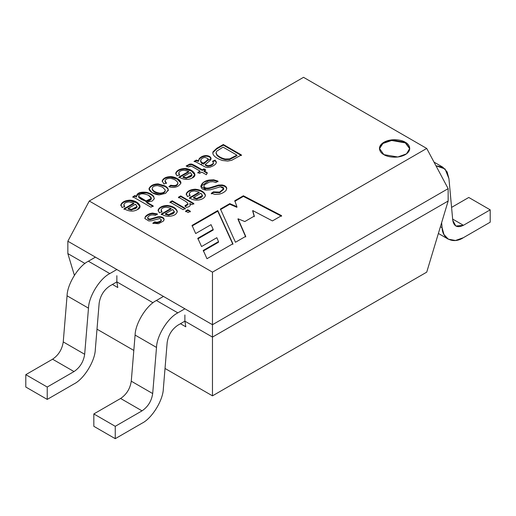 <?xml version="1.0" encoding="UTF-8"?>
<svg xmlns="http://www.w3.org/2000/svg" width="516" height="516" viewBox="0 0 516 516"><rect width="100%" height="100%" fill="white"/><g stroke="black" fill="none" stroke-linecap="round" stroke-linejoin="round"><path stroke-width="0.77" d="M185.818 326.809L184.883 321.165L184.883 314.979L184.883 321.165L185.818 326.809L180.458 323.719L185.818 326.809M116.861 281.891L116.861 275.705L116.861 281.891L117.79 287.535L116.861 281.891L153.013 302.763L116.861 281.891L109.805 285.961C103.826 290.024 100.272 295.791 99.149 303.247L95.325 349.371C95.079 361.026 83.953 379.073 74.007 383.943L47.227 399.403L25.8 387.032L47.227 399.403L47.227 387.032L25.8 374.668L25.8 387.032L25.8 374.668L47.227 387.032L74.007 371.572L52.58 359.2L25.8 374.668L52.58 359.2L74.007 371.572C79.986 367.508 83.54 361.742 84.669 354.286L63.242 341.915C62.114 349.371 58.56 355.137 52.58 359.2C58.56 355.137 62.114 349.371 63.242 341.915L84.669 354.286L88.488 308.168L67.061 295.797L63.242 341.915L67.061 295.797L88.488 308.168C88.733 296.513 99.859 278.459 109.805 273.59L116.861 269.52L109.805 273.59L88.378 261.219L109.805 273.59C99.859 278.459 88.733 296.513 88.488 308.168L84.669 354.286C83.54 361.742 79.986 367.508 74.007 371.572L47.227 387.032L47.227 399.403L74.007 383.943C83.953 379.073 95.079 361.026 95.325 349.371L99.149 303.247C100.272 295.791 103.826 290.024 109.805 285.961L116.861 281.891M112.436 284.445L117.79 287.535L112.436 284.445M137.043 206.793L131.477 210.051L128.155 209.09L128.155 208.47L131.477 209.431C136.875 208.928 138.204 207.2 135.469 204.246L128.155 208.47L128.155 209.09L131.477 210.051L137.069 207.103L137.069 206.484L131.477 209.431L128.155 208.47L135.469 204.246L137.069 206.484M191.926 175.111L186.36 178.362L183.032 177.401L183.032 176.788L186.36 177.743C191.759 177.246 193.087 175.517 190.346 172.563L183.032 176.788L183.032 177.401L186.36 178.362L191.952 175.414L191.952 174.795L186.36 177.743L183.032 176.788L190.346 172.563L191.952 174.795M202.44 195.835L196.88 199.086L193.552 198.125L193.552 197.505L196.88 198.466C202.266 197.963 203.594 196.235 200.866 193.287L193.552 197.505L193.552 198.125L196.88 199.086L202.465 196.138L202.465 195.519L196.88 198.466L193.552 197.505L200.866 193.287L202.465 195.519M174.318 212.07L168.758 215.32L165.43 214.359L165.43 213.74L168.758 214.701C174.144 214.198 175.472 212.469 172.744 209.522L165.43 213.74L165.43 214.359L168.758 215.32L174.35 212.373L174.35 211.754L168.758 214.701L165.43 213.74L172.744 209.522L174.35 211.754M236.902 155.116L223.073 147.131L216.707 151.182L216.036 152.652L216.984 154.748C219.216 156.909 221.99 158.335 225.299 159.018L229.614 158.896L236.902 155.116L236.902 155.735L236.902 155.116L229.614 158.896L225.299 159.018C221.99 158.335 219.216 156.909 216.984 154.748L216.036 152.652L216.707 151.182L223.073 147.131L236.902 155.116M203.543 163.553L206.335 160.966L203.543 163.553L203.543 164.172L207.838 160.199L208 159.276L207.838 160.199L203.543 164.172L203.543 163.553L200.84 161.592L200.782 159.844C201.672 158.451 203.104 157.638 205.071 157.399C203.104 157.638 201.672 158.451 200.782 159.844M207.838 159.579L208 158.657L205.071 157.399L208 158.657L207.838 159.579L206.335 160.966M165.249 189.959C165.101 191.978 163.262 193.036 159.747 193.139C155.671 192.487 153.155 191.043 152.201 188.798C152.362 186.76 154.194 185.695 157.709 185.605L162.585 187.153L157.709 185.605C154.194 185.695 152.362 186.76 152.201 188.798C153.155 191.043 155.671 192.487 159.747 193.139C163.262 193.036 165.101 191.978 165.249 189.959L162.585 187.153L165.249 189.959L165.262 190.797M138.585 196.577C139.204 193.384 142.506 192.952 148.505 195.274C142.506 192.952 139.204 193.384 138.585 196.577C139.481 199.782 147.969 202.414 150.033 200.195C152.246 198.976 151.736 197.338 148.505 195.274L151.336 198.37L146.099 200.937L138.572 196.325L138.585 197.196L146.099 201.556L151.336 198.989L151.336 198.37M216.036 153.271L216.984 155.368C219.216 157.528 221.99 158.947 225.299 159.638L229.614 159.515L236.902 155.735L229.614 159.515L225.299 159.638C221.99 158.947 219.216 157.528 216.984 155.368L216.036 152.652M200.569 160.695L200.84 162.211L203.543 164.172M152.201 188.798L152.201 189.417C153.155 191.662 155.671 193.107 159.747 193.758C163.262 193.655 165.101 192.597 165.249 190.578C165.101 192.597 163.262 193.655 159.747 193.758C155.671 193.107 153.155 191.662 152.201 189.417M124.633 207.032L123.911 205.039L124.633 207.032M133.779 203.736L123.995 209.386L133.779 203.736L133.779 203.123L133.779 203.736M139.959 206.503L136.54 202.691L129.877 200.788C125.195 201.066 122.208 202.536 120.925 205.207L120.925 205.207C122.208 202.536 125.195 201.066 129.877 200.788L136.54 202.691L139.959 206.503M165.036 181.477L166.41 183.554L165.03 181.574L165.036 180.858C165.526 179.2 167.261 178.349 170.241 178.317C174.131 178.988 176.672 180.471 177.865 182.761L177.878 183.586M177.865 183.38C177.465 185.934 175.085 186.747 170.719 185.818L169.416 186.837L170.719 185.818C175.085 186.747 177.465 185.934 177.865 183.38M180.826 182.974L177.123 179.097L170.635 177.246C166.023 177.42 163.217 178.859 162.211 181.548C163.217 178.859 166.023 177.42 170.635 177.246L177.123 179.097L180.826 182.974M179.516 175.343L178.807 173.35L179.516 175.343M188.662 172.054L178.891 177.697L188.662 172.054L188.662 171.435L188.662 172.054M194.842 174.814L191.423 171.002L184.754 169.106C180.078 169.377 177.091 170.848 175.808 173.524L175.808 173.524C177.091 170.848 180.078 169.377 184.754 169.106L191.423 171.002L194.842 174.814M172.228 201.421L169.996 202.711L172.228 201.421L185.36 209.006L172.228 201.421L172.228 200.801L172.228 201.421M187.805 210.418L185.573 211.702L187.805 210.418L190.333 211.876L187.805 210.418L187.805 209.799L187.805 210.418M180.697 196.531L178.465 197.821L180.697 196.531L193.829 204.117L180.697 196.531L180.697 195.912L180.697 196.531M187.947 204.671L184.999 206.348L187.947 204.671L187.972 203.814L184.999 205.729L186.289 207.361C188.469 207.064 189.785 206.4 190.236 205.374L190.294 205.02M190.262 205.304L189.817 204.123L190.262 205.304M190.023 196.061L189.32 194.068L190.023 196.061M199.176 192.778L189.404 198.415L199.176 192.778L199.176 192.158L199.176 192.778M205.374 195.667C204.272 192.423 200.911 190.475 195.274 189.83C190.585 190.094 187.592 191.565 186.308 194.235L186.308 194.235C187.592 191.565 190.585 190.094 195.274 189.83C200.911 190.475 204.272 192.423 205.374 195.667M409.73 148.756L405.299 142.88L391.631 140.487L382.949 143.467L379.447 148.756L382.949 143.467L391.631 140.487L405.299 142.88L409.73 148.756M232.903 244.358L217.758 211.179L192.055 226.021L217.758 211.179L232.903 244.358M213.179 230.026L197.809 238.902L213.179 230.026L213.179 229.407L213.179 230.026M218.507 242.243L203.252 251.047L218.507 242.243L218.507 241.623L218.507 242.243M281.575 216.262L243.378 196.39L234.799 201.343L243.378 196.39L281.575 216.262M236.915 207.322L229.788 204.239L220.435 209.638L229.788 204.239L236.915 207.322L236.915 206.703L236.915 207.322M245.713 236.96L238.031 219.41L245.713 236.96M254.291 216.707L252.717 211.173L254.291 216.707M217.971 181.729L213.721 180.432L208.961 180.684L200.808 186.411L208.961 180.684L213.721 180.432L217.971 181.729M223.66 189.011L219.951 192.571L213.43 192.474L211.302 193.906L213.43 192.474L219.616 192.707L223.692 189.314L223.692 188.695L219.616 192.087L213.43 191.862L213.43 192.474L213.43 191.862L211.302 193.287L215.049 194.416L219.326 194.145C222.377 193.377 224.679 192.055 226.227 190.191L226.698 187.83C226.002 186.282 224.441 185.321 222.009 184.96L218.384 185.102L209.625 187.824C206.458 188.475 204.555 187.992 203.923 186.386L203.917 186.347M226.801 188.875L226.698 188.45C226.002 186.902 224.441 185.941 222.009 185.579L218.384 185.721L209.625 188.443C206.458 189.095 204.555 188.611 203.923 187.005C204.555 188.611 206.458 189.095 209.625 188.443L218.384 185.721L222.009 185.579C224.441 185.941 226.002 186.902 226.698 188.45L226.801 188.875M161.901 212.295L161.192 210.315L161.901 212.295M171.06 209.012L161.276 214.662L171.06 209.012L171.06 208.393L171.06 209.012M177.252 211.908C176.156 208.664 172.789 206.716 167.152 206.065C162.463 206.329 159.47 207.8 158.193 210.47L158.193 210.47C159.47 207.8 162.463 206.329 167.152 206.065C172.789 206.716 176.156 208.664 177.252 211.908M157.361 214.527L152.504 213.701C149.543 214.03 147.144 215.217 145.312 217.255L144.854 218.287L145.312 217.255C147.144 215.217 149.543 214.03 152.504 213.701L157.361 214.527M161.36 220.493C160.799 221.622 159.373 222.422 157.083 222.899L154.626 222.48L153.297 223.493L154.626 222.48L157.083 222.899C159.373 222.422 160.799 221.622 161.36 220.493L161.36 219.88C160.799 221.003 159.373 221.803 157.083 222.28L154.626 221.861L154.626 222.48L154.626 221.861L152.755 223.286L158.476 223.712L163.301 221.138L164.146 219.435M147.718 218.062C147.718 219.152 148.569 219.681 150.272 219.648L157.793 217.423C160.779 217.004 162.824 217.604 163.927 219.21L164.114 219.751L163.927 219.21C162.824 217.604 160.779 217.004 157.793 217.423L150.272 219.648C148.569 219.681 147.718 219.152 147.718 218.062L147.718 217.442C149.227 215.082 151.814 214.392 155.477 215.385L157.361 213.908L152.504 213.082C149.543 213.411 147.144 214.598 145.312 216.636L144.938 218.59L148.814 220.971L151.44 220.803L159.779 218.52L161.36 219.88L159.779 218.52L151.44 220.803L148.814 220.971L144.938 218.59L145.312 216.636C147.144 214.598 149.543 213.411 152.504 213.082L157.361 213.908L155.477 215.385C151.814 214.392 149.227 215.082 147.718 217.442C147.718 218.532 148.569 219.061 150.272 219.029C148.569 219.061 147.718 218.532 147.718 217.442M223.325 145.125L216.791 148.898L212.927 152.536L212.785 153.175L212.927 152.536L216.791 148.898L223.325 145.125L223.325 144.506L216.791 148.279L212.927 151.917L212.915 153.813C213.869 156.471 217.068 158.702 222.519 160.515L227.756 161.063L231.71 160.282L241.43 154.961L223.325 144.506L223.325 145.125L241.43 155.58L223.325 145.125M198.383 161.418L196.338 160.708L194.796 161.598L196.338 160.708L198.383 161.418L199.286 159.186L198.383 161.418M216.352 162.598L215.082 160.708L212.611 161.785L215.082 160.708L216.352 162.598M213.456 163.553C212.663 164.939 210.967 165.842 208.374 166.255C207.664 166.384 206.626 166.023 205.252 165.172C206.626 166.023 207.664 166.384 208.374 166.255C210.967 165.842 212.663 164.939 213.456 163.553L213.456 162.933C212.663 164.32 210.967 165.223 208.374 165.636C207.664 165.765 206.626 165.404 205.252 164.559L205.252 165.172L205.252 164.559L210.122 160.482L211.089 158.606M211.063 158.915L210.876 158.347C209.935 156.916 208.206 156.2 205.697 156.193C203.111 156.374 200.976 157.367 199.286 159.186C200.976 157.367 203.111 156.374 205.697 156.193C208.206 156.2 209.935 156.916 210.876 158.347L211.063 158.915M207.264 173.318L204.007 171.441L207.264 173.318M205.652 170.493L203.923 169.5L202.285 170.448L191.817 164.72L189.862 164.681L186.624 166.216L189.862 164.681L191.817 164.72L202.285 170.448L203.923 169.5L205.652 170.493M168.248 190.12L165.584 193.339L159.38 194.88C153.039 194.687 147.35 189.94 149.505 187.727C151.149 185.263 154.013 183.98 158.096 183.883L164.875 185.837C167.3 187.237 168.429 188.662 168.248 190.12C168.429 188.662 167.3 187.237 164.875 185.837L164.875 186.45L158.096 184.496C154.013 184.599 151.149 185.883 149.505 188.346L149.214 189.275L149.505 188.346C151.149 185.883 154.013 184.599 158.096 184.496L164.875 186.45C167.3 187.856 168.429 189.282 168.248 190.739C168.429 189.282 167.3 187.856 164.875 186.45L164.875 185.837L158.096 183.883C154.013 183.98 151.149 185.263 149.505 187.727L149.195 188.966L152.085 192.623L159.38 194.88L165.584 193.339L168.268 189.817L168.268 190.436M134.915 196.17L132.851 197.364L134.915 196.17L136.572 197.131L134.915 196.17L134.915 195.551L134.915 196.17M153.188 206.529L146.699 202.782L153.188 206.529M154.323 198.428L153.697 196.996C152.175 195.093 149.775 193.732 146.505 192.932L139.913 193.178L136.443 196.028L139.913 193.178L146.505 192.932C149.775 193.732 152.175 195.093 153.697 196.996L154.323 198.428M151.311 198.673L146.389 201.569L138.585 197.196M123.872 205.362L123.911 204.42L124.633 206.413L122.047 207.561L120.925 204.588L122.047 207.561L124.633 206.413L123.911 204.42C124.582 202.865 126.356 202.033 129.252 201.924L133.779 203.123L123.995 208.767C129.026 211.554 133.489 211.837 137.385 209.625L139.978 206.194L136.785 202.214L129.877 200.169C125.195 200.447 122.208 201.917 120.925 204.588L120.847 205.8M162.211 180.929L163.914 184.025L162.211 180.929C163.217 178.239 166.023 176.801 170.635 176.627C175.511 176.582 182.503 180.923 180.574 183.754L178.265 186.024C175.292 187.669 172.163 187.876 168.874 186.644L170.719 185.199L170.719 185.818L170.719 185.199C175.085 186.134 177.465 185.315 177.865 182.761C177.465 185.315 175.085 186.134 170.719 185.199L168.874 186.644C172.163 187.876 175.292 187.669 178.265 186.024L180.574 183.754L180.852 182.664L177.375 178.62L170.635 176.627C166.023 176.801 163.217 178.239 162.211 180.929L162.198 181.213M163.914 184.025L166.41 182.935L165.036 180.858L166.41 182.935L163.914 184.025M178.768 173.679L178.807 172.731L179.516 174.724L176.924 175.872L175.808 172.905L176.924 175.872L179.516 174.724L178.807 172.731C179.478 171.177 181.251 170.345 184.128 170.241L188.662 171.435L178.891 177.078C183.909 179.871 188.366 180.155 192.262 177.943L194.861 174.505L191.668 170.532L184.754 168.487C180.078 168.758 177.091 170.228 175.808 172.905L175.73 174.118M183.128 209.67L185.36 208.387L172.228 200.801L169.996 202.091L183.128 209.67L169.996 202.091L172.228 200.801L185.36 208.387L183.128 209.67M188.108 212.547L190.333 211.257L187.805 209.799L185.573 211.083L188.108 212.547L185.573 211.083L187.805 209.799L190.333 211.257L188.108 212.547M190.236 205.374L189.817 203.504L189.817 204.123L189.817 203.504L191.817 204.659L193.829 203.498L180.697 195.912L178.465 197.202L185.334 201.169L187.553 202.878L187.947 204.052L187.553 202.878L185.334 201.169L178.465 197.202L180.697 195.912L193.829 203.498L191.817 204.659L189.817 203.504L190.236 205.374C189.785 206.4 188.469 207.064 186.289 207.361L184.999 205.729L187.947 204.052M189.288 194.409L189.32 193.455L190.023 195.441L187.431 196.59L186.308 193.616L187.431 196.59L190.023 195.441L189.32 193.455C190.004 191.894 191.771 191.062 194.635 190.952L199.176 192.158L189.404 197.802C196.016 202.53 205.542 199.163 205.374 195.054C204.272 191.81 200.911 189.862 195.274 189.211C190.585 189.475 187.592 190.946 186.308 193.616L186.244 194.816M205.381 195.867L205.374 195.054C205.542 199.163 196.016 202.53 189.404 197.802L199.176 192.158L194.635 190.952C191.771 191.062 190.004 191.894 189.32 193.455M383.878 154.632L397.83 156.993L406.518 153.839L409.736 148.447L405.299 142.261L391.347 139.9L382.659 143.055L379.441 148.447L383.878 154.632C380.311 153.071 376.093 146.925 383.878 142.261C391.954 137.772 402.596 140.204 405.299 142.261C408.865 143.822 413.084 149.969 405.299 154.632C397.223 159.128 386.581 156.69 383.878 154.632M232.903 243.739L217.758 210.56L217.758 211.179L217.758 210.56L192.055 225.402L195.674 233.542L211.05 224.66L213.179 229.407L197.809 238.282L201.556 246.538L216.855 237.702L218.507 241.623L203.252 250.428L206.974 258.716L232.903 243.739L206.974 258.716L203.252 250.428L218.507 241.623L216.855 237.702L201.556 246.538L197.809 238.282L213.179 229.407L211.05 224.66L195.674 233.542L192.055 225.402L217.758 210.56L232.903 243.739M234.799 200.724L236.915 206.703L229.788 203.62L229.788 204.239L229.788 203.62L220.435 209.019L235.47 242.262L245.713 236.347L238.031 218.79L238.031 219.41L238.031 218.79L244.823 221.558L254.291 216.088L252.717 210.554L252.717 211.173L252.717 210.554L272.442 220.912L281.575 215.643L243.378 195.77L243.378 196.39L243.378 195.77L234.799 200.724L243.378 195.77L281.575 215.643L272.442 220.912L252.717 210.554L254.291 216.088L244.823 221.558L238.031 218.79L245.713 236.347L235.47 242.262L220.435 209.019L229.788 203.62L236.915 206.703L234.799 200.724M203.923 186.386C204.555 187.992 206.458 188.475 209.625 187.824L218.384 185.102L222.009 184.96C224.441 185.321 226.002 186.282 226.698 187.83L226.227 190.191C224.679 192.055 222.377 193.377 219.326 194.145L215.049 194.416L211.302 193.287L213.43 191.862C215.907 193.061 218.526 192.868 221.287 191.288C224.634 188.611 224.344 187.115 220.422 186.792L210.347 189.798L206.168 190.069C197.712 189.501 200.479 181.471 208.961 180.071L213.721 179.813L217.971 181.11L215.914 182.522L212.94 181.671L209.709 181.903L204.375 184.831L203.923 186.386L204.375 184.831L209.709 181.903L212.94 181.671L215.914 182.522L217.971 181.11L213.721 179.813L208.961 180.071L203.433 182.458L200.788 186.102L206.168 190.069L210.347 189.798L220.422 186.792L223.692 188.695M161.147 210.644L161.192 209.696L161.901 211.676L159.309 212.824L158.193 209.857L159.309 212.824L161.901 211.676L161.192 209.696C161.863 208.142 163.636 207.303 166.513 207.187L171.06 208.393L161.276 214.043C163.772 215.578 166.204 216.339 168.564 216.333C173.892 216.03 176.788 214.346 177.252 211.289C176.156 208.045 172.789 206.097 167.152 205.445C162.463 205.71 159.47 207.18 158.193 209.857L158.122 211.05M177.259 212.102L177.252 211.289C176.788 214.346 173.892 216.03 168.564 216.333C166.204 216.339 163.772 215.578 161.276 214.043L171.06 208.393L166.513 207.187C163.636 207.303 161.863 208.142 161.192 209.696M164.069 219.939L163.927 218.59C162.824 216.984 160.779 216.391 157.793 216.804L150.272 219.029L157.793 216.804C160.779 216.391 162.824 216.984 163.927 218.59L164.069 219.939L163.301 221.138L158.476 223.712L152.755 223.286L154.626 221.861L157.083 222.28C159.373 221.803 160.799 221.003 161.36 219.88M144.828 217.984L144.938 218.59M194.01 161.431L196.132 162.03L205.297 167.049L207.516 167.519L210.057 167.203L213.192 165.855C215.495 164.494 216.546 163.191 216.346 161.959L215.082 160.089L215.082 160.708L215.082 160.089L212.611 161.166L213.456 162.933L212.611 161.166L215.082 160.089L216.346 161.959C216.546 163.191 215.495 164.494 213.192 165.855L210.057 167.203L207.516 167.519L205.297 167.049L196.132 162.03L194.01 161.431L196.338 160.089L196.338 160.708L196.338 160.089L194.01 161.431M216.378 162.282L216.346 161.959M211.012 159.128L210.876 157.735C209.935 156.296 208.206 155.58 205.697 155.574C203.111 155.755 200.976 156.748 199.286 158.567L198.383 160.799L196.338 160.089L198.383 160.799L199.286 158.567C200.976 156.748 203.111 155.755 205.697 155.574C208.206 155.58 209.935 156.296 210.876 157.735L211.012 159.128L210.122 160.482L205.252 164.559C206.626 165.404 207.664 165.765 208.374 165.636C210.967 165.223 212.663 164.32 213.456 162.933M191.023 166.036L188.405 166.965L186.128 166.01L189.862 164.062L191.817 164.101L202.285 169.829L203.923 168.88L205.652 169.88L204.007 170.822L207.264 172.699L206.374 174.763L201.782 172.112L199.55 173.395L197.828 172.402L199.55 173.395L201.782 172.112L206.374 174.763L207.264 172.699L204.007 170.822L204.007 171.441L204.007 170.822L205.652 169.88L203.923 168.88L203.923 169.5L203.923 168.88L202.285 169.829L202.285 170.448L202.285 169.829L194.719 165.462L191.817 164.101L189.862 164.062L186.128 166.01L188.405 166.965L190.204 166.01L192.371 166.674L200.06 171.119L200.06 171.731L200.06 171.119L197.828 172.402L200.06 171.119L192.371 166.674M197.828 173.021L200.06 171.731M150.962 207.2L153.188 205.91L146.699 202.162L146.699 202.782L146.699 202.162L152.117 201.117L154.187 198.931L153.697 196.383C152.175 194.474 149.775 193.113 146.505 192.313L139.668 192.642L136.417 195.712L136.572 197.131L136.572 196.512L134.915 195.551L132.851 196.744L150.962 207.2L132.851 196.744L134.915 195.551L136.572 196.512C136.579 193.107 139.888 191.707 146.505 192.313C149.775 193.113 152.175 194.474 153.697 196.383L154.187 198.931L152.117 201.117L146.699 202.162L153.188 205.91L150.962 207.2M426.726 148.447L212.469 272.145L212.469 324.719L448.152 188.65L426.726 148.447L303.531 77.323L89.274 201.021L212.469 272.145L426.726 148.447L448.152 188.65L212.469 324.719L212.469 272.145L89.274 201.021L303.531 77.323L426.726 148.447M223.325 144.506L241.43 154.961L231.71 160.282L227.756 161.063L222.519 160.515C217.068 158.702 213.869 156.471 212.915 153.813L212.927 151.917L216.791 148.279L223.325 144.506M158.193 209.857C159.47 207.18 162.463 205.71 167.152 205.445C172.789 206.097 176.156 208.045 177.252 211.289M186.308 193.616C187.592 190.946 190.585 189.475 195.274 189.211C200.911 189.862 204.272 191.81 205.374 195.054M175.808 172.905C177.091 170.228 180.078 168.758 184.754 168.487C192.481 168.726 198.602 175.305 192.262 177.943C188.366 180.155 183.909 179.871 178.891 177.078L188.662 171.435L184.128 170.241C181.251 170.345 179.478 171.177 178.807 172.731M177.865 182.761C176.672 180.471 174.131 178.988 170.241 178.317C167.261 178.349 165.526 179.2 165.036 180.858M120.925 204.588C122.208 201.917 125.195 200.447 129.877 200.169C137.598 200.414 143.719 206.987 137.385 209.625C133.489 211.837 129.026 211.554 123.995 208.767L133.779 203.123L129.252 201.924C126.356 202.033 124.582 202.865 123.911 204.42M210.98 158.586L207.484 160.605L210.98 158.586M205.039 162.018L202.949 163.224L205.039 162.018M202.414 163.533L200.705 164.52L202.414 163.533M67.848 241.224L89.274 201.021L67.848 241.224L212.469 324.719L212.469 395.849L165.023 368.456L212.469 395.849L426.726 272.151L212.469 395.849L212.469 337.09L448.152 201.021L212.469 337.09L184.883 321.165L212.469 337.09L212.469 324.719L67.848 241.224L67.848 253.595L67.848 241.224M74.388 275.305L67.848 253.595L74.388 275.305M133.818 350.435L97.002 329.182L133.818 350.435M426.726 272.151L448.152 201.021L448.152 188.65L448.152 201.021L426.726 272.151M84.992 263.489L67.848 253.595L84.992 263.489M435.968 165.791L442.767 167.152L447.088 171.822L448.939 178.613L452.758 220.319L455.841 226.047L463.42 225.299L490.2 209.838L490.2 222.203L463.42 237.67L455.493 240.488L448.269 239.166L443.953 234.503L442.102 227.711L441.638 222.654L442.102 227.711L440.406 226.73L442.102 227.711C442.341 239.082 453.474 244.281 463.42 237.67L490.2 222.203L490.2 209.838L468.773 197.467L490.2 209.838L463.42 225.299L452.648 219.081L463.42 225.299C457.44 228.137 453.887 226.472 452.758 220.319L448.939 178.613L445.056 168.945L435.968 165.791M177.833 312.864L184.883 308.794L177.833 312.864L156.406 300.493L177.833 312.864C167.887 317.74 156.761 335.787 156.516 347.442C156.761 335.787 167.887 317.74 177.833 312.864M163.462 296.423L156.406 300.493C146.46 305.369 135.334 323.416 135.089 335.071L156.516 347.442L135.089 335.071L131.27 381.189L152.691 393.56L156.516 347.442L152.691 393.56L131.27 381.189C130.142 388.651 126.588 394.411 120.609 398.475L142.035 410.846C148.015 406.782 151.569 401.016 152.691 393.56C151.569 401.016 148.015 406.782 142.035 410.846L120.609 398.475L93.828 413.942L115.255 426.313L142.035 410.846L115.255 426.313L93.828 413.942L93.828 426.313L115.255 438.677L115.255 426.313L115.255 438.677L93.828 426.313L93.828 413.942L120.609 398.475C126.588 394.411 130.142 388.651 131.27 381.189L135.089 335.071C135.334 323.416 146.46 305.369 156.406 300.493L163.462 296.423M142.035 423.217L115.255 438.677L142.035 423.217C151.981 418.347 163.108 400.3 163.353 388.645C163.108 400.3 151.981 418.347 142.035 423.217M167.171 342.521L163.353 388.645L167.171 342.521C168.3 335.065 171.854 329.305 177.833 325.235C171.854 329.305 168.3 335.065 167.171 342.521M184.883 321.165L177.833 325.235L184.883 321.165M468.773 197.467L451.577 207.393L468.773 197.467M95.434 257.149L88.378 261.219C78.432 266.095 67.306 284.142 67.061 295.797C67.306 284.142 78.432 266.095 88.378 261.219L95.434 257.149M208.058 158.98L208.058 159.599M139.978 206.194L139.978 206.813M180.852 182.664L180.852 183.283M194.861 174.505L194.861 175.124M149.195 189.585L149.195 188.966M442.767 167.152L433.995 162.089M448.269 239.166L438.381 233.458"/></g></svg>
